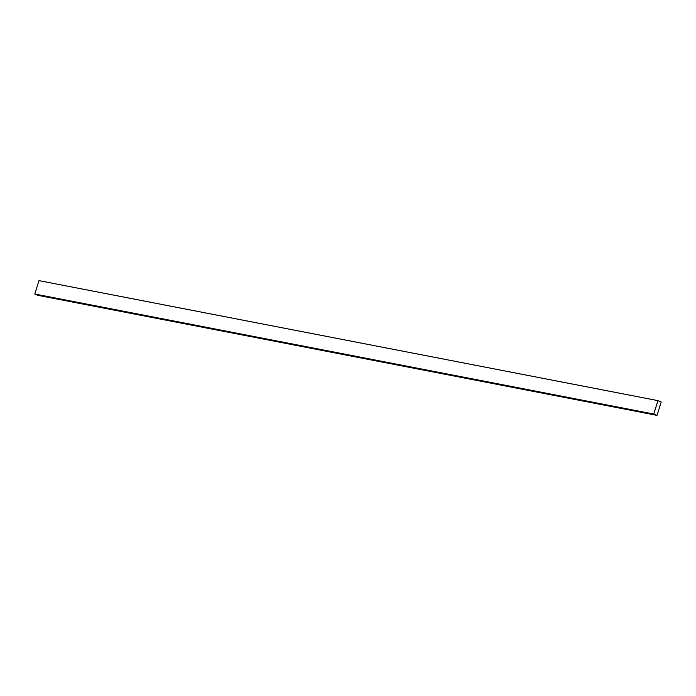 <?xml version="1.0" encoding="UTF-8"?>
<svg xmlns="http://www.w3.org/2000/svg" width="696" height="696" viewBox="0 0 696 696"><rect width="100%" height="100%" fill="white"/><g stroke="black" fill="none" stroke-linecap="round" stroke-linejoin="round"><path stroke-width="1.04" d="M657.946 400.635L38.976 280.627L34.8 294.025L38.054 295.365L657.024 415.373L661.2 401.975L657.946 400.635L653.77 414.033L34.8 294.025M653.77 414.033L657.024 415.373"/></g></svg>
